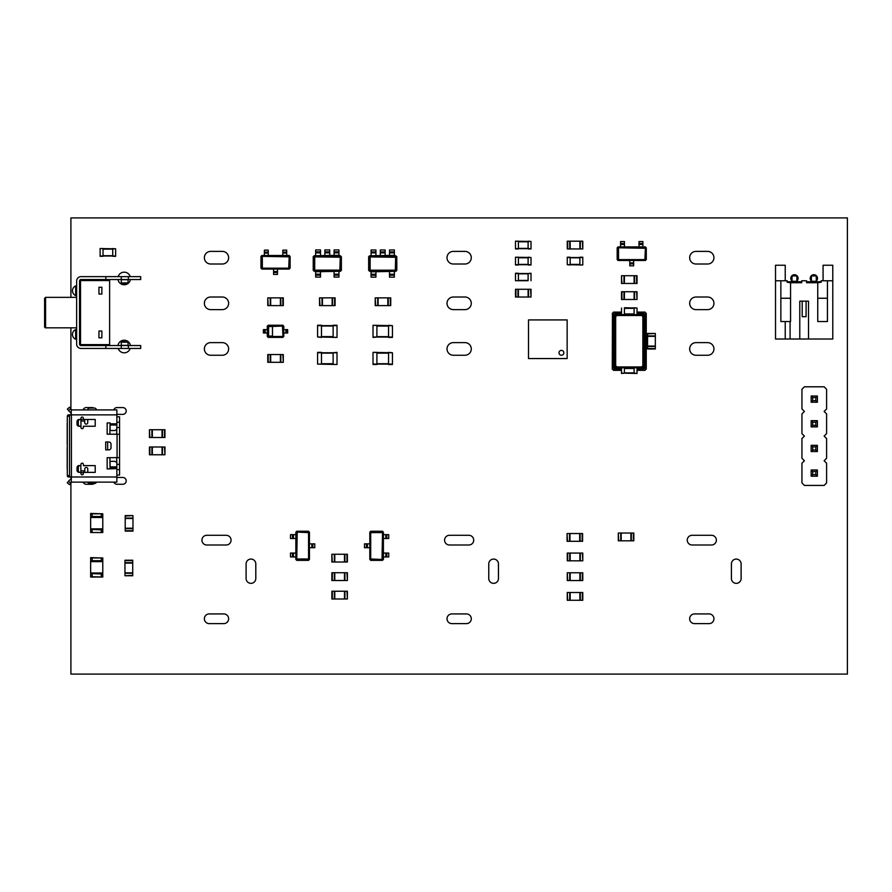 <?xml version="1.0" encoding="UTF-8"?>
<svg xmlns="http://www.w3.org/2000/svg" width="892" height="892" viewBox="0 0 892 892"><rect width="100%" height="100%" fill="white"/><g stroke="black" fill="none" stroke-linecap="round" stroke-linejoin="round"><path stroke-width="1.34" d="M824.13 485.426L826.594 482.951L826.594 463.238L824.13 460.763L826.594 458.298L826.594 438.574L824.13 436.11L826.594 433.646L826.594 413.921L824.13 411.457L826.594 408.993L826.594 389.269L824.13 386.805L804.406 386.805L801.941 389.269L801.941 408.993L804.406 411.457L801.941 413.921L801.941 433.646L804.406 436.11L801.941 438.574L801.941 458.298L804.406 460.763L801.941 463.238L801.941 482.951L804.406 485.426L824.13 485.426M817.373 426.889L811.163 426.889L812.712 425.339L815.812 425.339L817.373 426.889L817.373 420.678L811.163 420.678L811.163 426.889M811.163 396.026L811.163 402.236L812.712 400.686L812.712 397.576L811.163 396.026L817.373 396.026L817.373 402.236L811.163 402.236M811.163 469.984L811.163 476.205L812.712 474.644L812.712 471.545L811.163 469.984L817.373 469.984L817.373 476.205L811.163 476.205M817.373 451.542L811.163 451.542L812.712 449.992L815.812 449.992L817.373 451.542L817.373 445.331L811.163 445.331L811.163 451.542M817.373 420.678L815.812 422.239L815.812 425.339M815.812 422.239L812.712 422.239L812.712 425.339M811.163 420.678L812.712 422.239M817.373 402.236L815.812 400.686L812.712 400.686M817.373 396.026L815.812 397.576L815.812 400.686M815.812 397.576L812.712 397.576M817.373 476.205L815.812 474.644L812.712 474.644M817.373 469.984L815.812 471.545L815.812 474.644M815.812 471.545L812.712 471.545M817.373 445.331L815.812 446.892L815.812 449.992M815.812 446.892L812.712 446.892L812.712 449.992M811.163 445.331L812.712 446.892M164.953 437.504L164.953 429.743L164.953 437.504L149.432 437.504L149.432 429.743L149.867 437.504M164.953 429.743L162.478 429.743L162.478 437.504M149.867 429.743L162.478 429.743M162.043 429.743L162.043 437.504M152.342 429.743L152.342 437.504M164.518 454.764L149.432 454.764L149.432 447.003L164.953 447.003L164.953 454.764L164.518 447.003M152.342 454.764L152.342 447.003M164.953 454.764L164.953 447.003M162.043 454.764L162.043 447.003M105.847 348.449L80.994 348.449A4.371 4.371 0 0 1 76.634 344.089L76.634 280.991A4.371 4.371 0 0 1 80.994 276.632L140.691 276.632L140.691 279.542L80.994 279.542A1.461 1.461 0 0 0 79.544 280.991L79.544 344.089A1.461 1.461 0 0 0 80.994 345.538L105.847 345.538L105.847 348.449L140.691 348.449L140.691 345.538L128.37 345.538L128.37 348.449M105.847 276.632L105.847 279.542M121.279 276.632L121.279 283.422L128.069 283.422L128.069 279.542M128.37 276.632L128.37 279.542M105.847 345.538L121.279 345.538L121.279 348.449M128.069 345.538L128.069 341.658L121.279 341.658L121.279 345.538L128.37 345.538M128.069 282.92L121.279 282.92M128.069 279.709L121.279 279.709M76.634 295.598L75.664 295.598L75.664 285.897L76.634 285.897M76.634 339.272L75.664 339.272L75.664 329.572L76.634 329.572M128.069 345.371L121.279 345.371M128.069 342.16L121.279 342.16M80.514 294.628L79.544 294.628M80.514 338.302L79.544 338.302M75.664 295.564A5.24 5.24 0 0 1 75.664 285.919M75.664 339.25A5.24 5.24 0 0 1 75.664 329.594M80.514 344.613L80.514 280.556L109.627 280.556L109.627 344.613L80.514 344.613M80.514 327.821L79.544 327.821M76.634 327.821L45.57 327.821A0.97 0.97 0 0 1 44.6 326.851L44.6 298.318L45.57 297.348L76.634 297.348M101.866 287.257L101.866 294.059L98.956 294.059L98.956 287.257L101.866 287.257M98.956 337.823L98.956 331.021L101.866 331.021L101.866 337.823L98.956 337.823M319.972 297.85L335.069 297.85L335.069 305.61L319.537 305.61L319.537 297.85L319.972 305.61M332.158 297.85L332.158 305.61M322.447 297.85L322.447 305.61M267.767 354.548L267.767 362.308L267.767 354.548L283.299 354.548L283.299 362.308L282.853 354.548M267.767 362.308L270.243 362.308L270.243 354.548M282.853 362.308L270.243 362.308M270.677 362.308L270.677 354.548M280.378 362.308L280.378 354.548M268.202 297.85L283.299 297.85L283.299 305.61L267.767 305.61L267.767 297.85L268.202 305.61M280.378 297.85L280.378 305.61M267.767 297.85L267.767 305.61M270.677 297.85L270.677 305.61M332.303 554.244L347.389 554.244L347.389 562.005L331.869 562.005L331.869 554.244L332.303 562.005M344.479 554.244L344.479 562.005M334.779 554.244L334.779 562.005M290.09 256.405L290.09 268.157L289.164 269.072L261.891 269.072L260.966 268.157L260.966 256.405L261.891 255.491L289.164 255.491L290.09 256.405L289.844 268.035L289.041 268.838L262.014 268.838L261.211 268.035L261.211 256.528L262.014 255.725L289.041 255.725L289.844 256.528L289.198 256.851L288.718 268.18L262.337 268.18L262.337 256.372L289.198 256.851M290.09 268.157L289.198 267.712M289.164 269.072L288.718 268.18M289.164 255.491L288.718 256.372M277.468 272.473L273.588 272.473L273.588 274.413L277.468 274.413L277.468 269.072M273.588 272.473L273.588 269.072M261.891 269.072L262.337 268.18M260.966 268.157L261.858 267.712M260.966 256.405L261.858 256.851M261.891 255.491L262.337 256.372M264.366 252.09L268.247 252.09L268.247 250.15L264.366 250.15L264.366 255.491M282.809 255.491L282.809 250.15L286.689 250.15L286.689 255.491M268.247 252.09L268.247 255.491M277.468 271.502L273.588 271.502M264.366 253.06L268.247 253.06M282.809 253.06L286.689 253.06M382.478 560.354L370.738 560.354L369.812 559.44L369.812 532.167L370.738 531.242L382.478 531.242L383.404 532.167L383.404 559.44L382.478 560.354L370.86 560.12L370.057 559.317L370.057 532.279L370.86 531.487L382.356 531.487L383.159 532.279L383.159 559.317L382.356 560.12L382.032 559.462L370.704 558.994L370.704 532.602L382.512 532.602L382.032 559.462M370.738 560.354L371.183 559.462M369.812 559.44L370.704 558.994M383.404 559.44L382.512 558.994M366.422 547.744L366.422 543.852L364.482 543.852L364.482 547.744L369.812 547.744M366.422 543.852L369.812 543.852M369.812 532.167L370.704 532.602M370.738 531.242L371.183 532.134M382.478 531.242L382.032 532.134M383.404 532.167L382.512 532.602M386.805 534.643L386.805 538.523L388.745 538.523L388.745 534.643L383.404 534.643M383.404 553.073L388.745 553.073L388.745 556.965L383.404 556.965M386.805 538.523L383.404 538.523M367.392 547.744L367.392 543.852M385.835 534.643L385.835 538.523M385.835 553.073L385.835 556.965M296.78 531.242L308.52 531.242L309.446 532.167L309.446 559.44L308.52 560.354L296.78 560.354L295.854 559.44L295.854 532.167L296.78 531.242L308.398 531.487L309.201 532.279L309.201 559.317L308.398 560.12L296.902 560.12L296.099 559.317L296.099 532.279L296.902 531.487L297.226 532.134L308.554 532.602L308.554 558.994L296.746 558.994L297.226 532.134M308.52 531.242L308.075 532.134M309.446 532.167L308.554 532.602M295.854 532.167L296.746 532.602M312.836 543.852L312.836 547.744L314.787 547.744L314.787 543.852L309.446 543.852M312.836 547.744L309.446 547.744M309.446 559.44L308.554 558.994M308.52 560.354L308.075 559.462M296.78 560.354L297.226 559.462M295.854 559.44L296.746 558.994M292.453 556.965L292.453 553.073L290.513 553.073L290.513 556.965L295.854 556.965M295.854 538.523L290.513 538.523L290.513 534.643L295.854 534.643M292.453 553.073L295.854 553.073M311.865 543.852L311.865 547.744L311.865 543.852M293.423 556.965L293.423 553.073M293.423 538.523L293.423 534.643M286.6 329.616L286.6 333.006L287.659 333.006L287.659 329.616L283.779 329.616L283.779 336.451L268.615 336.552L268.102 326.583L282.452 326.071L282.954 336.05M286.6 333.006L283.779 333.006M283.779 336.451L282.853 337.377L268.202 337.377L267.277 336.451L267.277 333.006L263.396 333.006L263.396 329.616L267.277 329.616L267.277 326.171L268.202 325.245L282.853 325.245L283.779 326.171L283.779 329.616M285.919 329.616L285.919 333.006L285.919 329.616M283.779 326.171L283.533 336.34L282.742 337.131L282.452 336.552M282.853 325.245L283.533 326.294L282.954 326.583M282.853 337.377L268.325 337.131L267.522 336.34L267.522 326.294L268.325 325.491L282.742 325.491L282.452 326.071M268.202 325.245L268.615 326.071M272.473 336.072L268.592 336.072L268.592 326.55L272.473 326.55L272.473 336.072M268.202 337.377L268.615 336.552M267.277 336.451L268.102 336.05M267.277 326.171L268.102 326.583M265.147 333.006L265.147 329.616M100.116 248.823L100.116 256.305L103.026 256.305L103.026 248.534L100.116 248.534L115.648 248.823L115.648 256.305L112.738 256.305L112.738 248.534L115.648 248.823M100.116 256.015L115.648 256.015M567.256 241.186L567.256 248.957L567.256 241.186L582.788 241.186L582.788 248.957L582.353 241.186M567.256 248.957L569.732 248.957L569.732 241.186M582.353 248.957L569.732 248.957M570.166 248.957L570.166 241.186M579.878 248.957L579.878 241.186M646.287 247.831L646.287 259.572L645.362 260.497L618.089 260.497L617.164 259.572L617.164 247.831L618.089 246.906L645.362 246.906L646.287 247.831L646.042 259.449L645.239 260.252L618.212 260.252L617.409 259.449L617.409 247.954L618.212 247.151L645.239 247.151L646.042 247.954L645.395 248.277L644.916 259.605L618.535 259.605L618.535 247.798L645.395 248.277M646.287 259.572L645.395 259.126M645.362 260.497L644.916 259.605M645.362 246.906L644.916 247.798M633.666 263.887L629.785 263.887L629.785 265.838L633.666 265.838L633.666 260.497M629.785 263.887L629.785 260.497M618.089 260.497L618.535 259.605M617.164 259.572L618.056 259.126M617.164 247.831L618.056 248.277M618.089 246.906L618.535 247.798M620.564 243.505L624.445 243.505L624.445 241.565L620.564 241.565L620.564 246.906M639.007 246.906L639.007 241.565L642.887 241.565L642.887 246.906M624.445 243.505L624.445 246.906M633.666 262.917L629.785 262.917M620.564 244.475L624.445 244.475M639.007 244.475L642.887 244.475M582.788 264.69L582.788 257.219L579.878 257.219L579.878 264.98L582.788 264.98L567.256 264.69L567.256 257.219L570.166 257.219L570.166 264.98L567.256 264.69M582.788 257.509L567.256 257.509M396.795 256.718L396.795 270.41L395.881 271.324L371.083 271.815L368.652 270.41L368.652 256.718L369.578 255.792L394.375 255.313L396.795 256.718L396.561 270.287L395.758 271.09L369.689 271.09L368.898 270.287L368.898 256.84L369.689 256.037L395.758 256.037L396.561 256.84L395.669 257.286L395.312 270.198L370.135 270.198L370.135 256.929L395.669 257.286M396.795 270.41L395.669 269.841M395.881 271.324L395.312 270.198M395.881 255.792L395.312 256.929M394.375 275.204L389.514 275.204L389.514 277.156L394.375 277.156L394.375 271.815M375.933 271.815L375.933 277.156L371.083 277.156L371.083 271.815M369.578 271.324L370.135 270.198M389.514 275.204L389.514 271.815M368.652 270.41L369.779 269.841M368.652 256.718L369.779 257.286M369.578 255.792L370.135 256.929M371.083 251.912L375.933 251.912L375.933 249.972L371.083 249.972L371.083 255.313M389.514 255.313L389.514 249.972L394.375 249.972L394.375 255.313M375.933 251.912L375.933 255.313M380.304 251.912L385.154 251.912L385.154 249.972L380.304 249.972L380.304 255.313M385.154 251.912L385.154 255.313M394.375 274.234L389.514 274.234M375.933 274.234L371.083 274.234M371.083 252.882L375.933 252.882M389.514 252.882L394.375 252.882M380.304 252.882L385.154 252.882M341.38 256.673L341.38 270.354L340.454 271.279L315.657 271.759L313.226 270.354L313.226 256.673L314.151 255.748L338.949 255.268L341.38 256.673L341.134 270.231L340.331 271.034L314.274 271.034L313.471 270.231L313.471 256.796L314.274 255.993L340.331 255.993L341.134 256.796L340.242 257.231L339.885 270.153L314.72 270.153L314.72 256.874L340.242 257.231M341.38 270.354L340.242 269.797M340.454 271.279L339.885 270.153M340.454 255.748L339.885 256.874M338.949 275.16L334.099 275.16L334.099 277.1L338.949 277.1L338.949 271.759M320.507 271.759L320.507 277.1L315.657 277.1L315.657 271.759M314.151 271.279L314.72 270.153M334.099 275.16L334.099 271.759M313.226 270.354L314.363 269.797M313.226 256.673L314.363 257.231M314.151 255.748L314.72 256.874M315.657 251.867L320.507 251.867L320.507 249.927L315.657 249.927L315.657 255.268M334.099 255.268L334.099 249.927L338.949 249.927L338.949 255.268M320.507 251.867L320.507 255.268M324.878 251.867L329.728 251.867L329.728 249.927L324.878 249.927L324.878 255.268M329.728 251.867L329.728 255.268M338.949 274.19L334.099 274.19M320.507 274.19L315.657 274.19L320.507 274.19M315.657 252.837L320.507 252.837M334.099 252.837L338.949 252.837M324.878 252.837L329.728 252.837M808.52 339.016L808.52 301.162L799.778 301.162L799.778 339.016L832.782 339.016L832.782 265.247L823.071 265.247L823.071 280.779M832.782 280.779L821.131 280.779L821.131 282.24L817.741 282.719L806.58 282.719L806.58 280.779L801.718 280.779L801.718 282.719L790.557 282.719L790.557 321.544L780.857 321.544L780.857 280.779L775.516 280.779L775.516 265.247L785.228 265.247L785.228 280.779M799.778 339.016L775.516 339.016L775.516 280.779M817.741 282.719L817.741 321.544L827.442 321.544L827.442 280.779M827.442 298.251L817.741 298.251M790.557 298.251L780.857 298.251M821.131 281.749L806.58 281.749M790.557 282.719L787.168 282.24L787.168 280.779L780.857 280.779M801.718 281.749L787.168 281.749M790.078 321.544L790.078 339.016M806.089 301.162L806.089 316.693L802.209 316.693L802.209 301.162M785.228 321.544L785.228 339.016M816.28 281.749L816.28 275.929L811.43 275.929L811.43 281.749M796.868 281.749L796.868 275.929L792.018 275.929L792.018 281.749M633.822 540.808L633.822 533.037L633.822 540.808L618.29 540.808L618.29 533.037L618.725 540.808M633.822 533.037L631.346 533.037L631.346 540.808M618.725 533.037L631.346 533.037M630.912 533.037L630.912 540.808M621.2 533.037L621.2 540.808M621.501 291.729L621.501 299.5L621.501 291.729L637.033 291.729L637.033 299.5L636.587 291.729M621.501 299.5L623.976 299.5L623.976 291.729M636.587 299.5L623.976 299.5M624.411 299.5L624.411 291.729M637.033 299.5L637.033 291.729M634.112 299.5L634.112 291.729M637.033 283.466L637.033 275.706L637.033 283.466L621.501 283.466L621.501 275.706L621.936 283.466M637.033 275.706L634.558 275.706L634.558 283.466M621.936 275.706L634.558 275.706M634.112 275.706L634.112 283.466M621.501 275.706L621.501 283.466M624.411 275.706L624.411 283.466M124.958 575.318L124.958 560.221L132.718 560.221L132.718 575.753L124.958 575.753L132.718 575.318M124.958 563.131L132.718 563.131M124.958 572.842L132.718 572.842M125.203 531.13L132.964 531.13L125.203 531.13L125.203 515.598L132.964 515.598L125.203 516.033M132.964 531.13L132.964 528.655L125.203 528.655M132.964 516.033L132.964 528.655M132.964 528.22L125.203 528.22M132.964 515.598L125.203 515.598M132.964 518.508L125.203 518.508M515.487 289.264L515.487 297.025L515.487 289.264L531.019 289.264L531.019 297.025L530.584 289.264M515.487 297.025L517.962 297.025L517.962 289.264M530.584 297.025L517.962 297.025M518.397 297.025L518.397 289.264M531.019 297.025L531.019 289.264M528.109 297.025L528.109 289.264M655.33 333.898L655.33 348.984L647.57 348.984L647.57 333.452L655.33 333.452L647.57 333.898M655.33 346.074L647.57 346.074M655.33 336.373L647.57 336.373M375.643 297.85L390.741 297.85L390.741 305.61L375.209 305.61L375.209 297.85L375.643 305.61M387.83 297.85L387.83 305.61M378.119 297.85L378.119 305.61M582.788 600.271L582.788 592.5L582.788 600.271L567.256 600.271L567.256 592.5L567.691 600.271M582.788 592.5L580.313 592.5L580.313 600.271M567.691 592.5L580.313 592.5M579.878 592.5L579.878 600.271M567.256 592.5L567.256 600.271M570.166 592.5L570.166 600.271M567.256 553.062L567.256 560.823L567.256 553.062L582.788 553.062L582.788 560.823L582.353 553.062M567.256 560.823L569.732 560.823L569.732 553.062M582.353 560.823L569.732 560.823M570.166 560.823L570.166 553.062M579.878 560.823L579.878 553.062M346.955 580.502L331.869 580.502L331.869 572.731L347.389 572.731L347.389 580.502L346.955 572.731M334.779 580.502L334.779 572.731M347.389 580.502L347.389 572.731M344.479 580.502L344.479 572.731M582.788 580.547L582.788 572.787L582.788 580.547L567.256 580.547L567.256 572.787L567.691 580.547M582.788 572.787L580.313 572.787L580.313 580.547M567.691 572.787L580.313 572.787M579.878 572.787L579.878 580.547M567.256 572.787L567.256 580.547M570.166 572.787L570.166 580.547M582.587 541.299L582.587 533.539L582.587 541.299L567.067 541.299L567.067 533.539L567.502 541.299M582.587 533.539L580.112 533.539L580.112 541.299M567.502 533.539L580.112 533.539M579.677 533.539L579.677 541.299M567.067 533.539L567.067 541.299M569.977 533.539L569.977 541.299M346.955 598.989L331.869 598.989L331.869 591.229L347.389 591.229L347.389 598.989L346.955 591.229M334.779 598.989L334.779 591.229M347.389 598.989L347.389 591.229M344.479 598.989L344.479 591.229M337.009 364.493L317.597 364.103L317.597 352.362L321.477 352.362L321.477 364.103L333.129 364.103L333.129 352.753L317.597 352.753M337.009 352.753L333.129 352.753L337.009 352.362L337.009 364.103M317.597 364.103L321.477 364.103M321.477 352.362L317.597 352.362M528.109 280.712L515.487 280.712L515.487 273.242L518.397 273.242L518.397 280.712L528.109 280.712L528.109 273.532L515.487 273.532M531.019 273.532L528.109 273.532L531.019 273.242L531.019 280.712M528.109 273.532L518.397 273.532M515.487 280.712L518.397 280.712M373.023 325.29L392.435 325.68L392.435 337.421L388.544 337.421L388.544 325.29L392.435 325.68M373.023 337.042L376.903 337.042L373.023 337.421L373.023 325.68M392.435 337.042L376.903 337.042L376.903 325.29M515.487 257.509L515.487 264.98L518.397 264.98L518.397 257.219L515.487 257.219L531.019 257.509L531.019 264.98L528.109 264.98L528.109 257.219L531.019 257.509M515.487 264.69L531.019 264.69M515.487 241.476L515.487 248.957L518.397 248.957L518.397 241.186L515.487 241.186L531.019 241.476L531.019 248.957L528.109 248.957L528.109 241.186L531.019 241.476M515.487 248.667L531.019 248.667M337.009 336.986L337.009 325.245L333.129 325.245L333.129 337.377L337.009 337.377L317.597 336.986L317.597 325.245L321.477 325.245L321.477 337.377L317.597 336.986M337.009 325.636L317.597 325.636M321.477 325.245L317.597 325.245M637.033 308.041L634.112 307.751L634.112 314.653L624.411 314.653L624.411 307.751L637.033 308.041L637.033 314.653L640.869 314.653L617.654 314.653A2.832 2.832 0 0 0 614.822 317.485L614.822 364.962A2.832 2.832 0 0 0 617.654 367.794L640.869 367.794A2.832 2.832 0 0 0 643.701 364.962L643.701 317.485A2.832 2.832 0 0 0 640.869 314.653L617.654 314.82A2.665 2.665 0 0 0 614.989 317.485L614.989 364.962A2.665 2.665 0 0 0 617.654 367.627L640.869 367.627A2.665 2.665 0 0 0 643.533 364.962L643.533 317.485A2.665 2.665 0 0 0 640.869 314.82M621.501 367.961L617.654 367.961A2.999 2.999 0 0 1 614.655 364.962L614.655 317.485A2.999 2.999 0 0 1 617.654 314.486L621.501 314.653L621.501 308.041M621.501 373.168L624.411 373.168L621.501 373.458L621.501 367.794M634.112 367.794L634.112 373.168L637.033 373.458L624.411 373.168L624.411 367.794M637.033 373.168L637.033 367.794M373.023 352.753L373.023 364.493L376.903 364.493L376.903 352.362L373.023 352.362L392.435 352.753L392.435 364.493L388.544 364.493L388.544 352.362L392.435 352.753M373.023 364.103L392.435 364.103M376.903 364.103L388.544 364.103M90.649 557.957L102.781 557.957L90.649 557.623L90.649 558.47L92.166 558.47L92.166 561.023L90.649 561.023L90.649 576.689L102.781 577.035L90.649 576.689M102.781 557.957L102.781 561.023L92.166 561.023M102.781 561.023L102.781 561.648L90.649 561.648M90.649 558.47L90.649 561.023M102.781 561.648L102.781 573.01L90.649 573.01M102.781 573.01L102.781 573.634L90.649 573.634M102.781 558.47L101.264 558.47L101.264 561.023M102.781 573.634L102.781 576.689M92.166 573.634L101.264 573.98L101.264 576.187L102.781 576.187M90.649 577.035L102.781 577.035M90.649 576.187L92.166 576.187L92.166 573.98M90.649 513.803L102.781 513.803L90.649 513.457L90.649 514.305L92.166 514.305L92.166 516.858L90.649 516.858L90.649 532.535L102.781 532.535L90.649 532.535M102.781 513.803L102.781 516.858L92.166 516.858M102.781 516.858L102.781 517.483L90.649 517.483M90.649 514.305L90.649 516.858M102.781 517.483L102.781 528.845L90.649 528.845M102.781 528.845L102.781 529.469L90.649 529.469M102.781 514.305L101.264 514.305L101.264 516.858M102.781 529.469L102.781 532.535M92.166 529.469L101.264 529.815L101.264 532.022L102.781 532.022M90.649 532.022L92.166 532.022L92.166 529.815M567.145 349.909L567.145 347.969M567.145 358.551L567.145 319.916L528.51 319.916L528.51 358.551L567.145 358.551M560.444 358.551L562.384 358.551M567.145 353.79L567.145 351.849M556.563 358.551L558.503 358.551M552.683 358.551L554.623 358.551M567.145 346.029L567.145 344.089M548.803 358.551L550.743 358.551M567.145 342.149L567.145 340.198M544.912 358.551L546.852 358.551M567.145 338.258L567.145 336.317M541.031 358.551L542.972 358.551M567.145 334.377L567.145 332.437M537.151 358.551L539.091 358.551M567.145 330.497L567.145 328.557M533.271 358.551L535.211 358.551M567.145 326.617L567.145 324.677M528.51 351.849L528.51 353.79M562.384 319.916L560.444 319.916M528.51 347.969L528.51 349.909M558.503 319.916L556.563 319.916M528.51 344.089L528.51 346.029M554.623 319.916L552.683 319.916M528.51 340.198L528.51 342.149M550.743 319.916L548.803 319.916M528.51 336.317L528.51 338.258M546.852 319.916L544.912 319.916M528.51 332.437L528.51 334.377M542.972 319.916L541.031 319.916M528.51 328.557L528.51 330.497M539.091 319.916L537.151 319.916M528.51 324.677L528.51 326.617M535.211 319.916L533.271 319.916M561.414 350.389A2.431 2.431 0 0 1 563.521 354.035A2.431 2.431 0 0 1 559.317 354.035A2.431 2.431 0 0 1 561.414 350.389M119.573 457.328L119.573 459.759M119.573 453.448L119.573 451.017M119.573 447.137L119.573 444.718M119.573 440.826L119.573 438.407M119.573 434.527L119.573 432.096M84.673 472.37L84.673 470.876L80.804 470.876L84.773 470.842L84.773 468.924A1.505 1.505 0 0 1 86.279 467.419A1.505 1.505 0 0 1 87.784 468.924L87.784 472.37M87.862 482.137A1.907 1.907 0 0 0 89.691 483.486L94.574 483.486A1.907 1.907 0 0 0 96.403 482.137L99.257 482.137M70.713 476.986L68.461 476.986A1.929 1.215 90 0 1 67.301 475.592L69.543 475.592A1.929 1.215 90 0 0 70.713 476.986L71.427 476.986L71.248 480.621M96.425 409.907A1.907 1.907 0 0 0 94.53 408.079L89.635 408.079A1.907 1.907 0 0 0 87.739 409.907M84.673 420.723L84.729 422.63A1.505 1.505 0 0 0 86.234 424.135A1.505 1.505 0 0 0 87.739 422.63L87.739 419.485M84.673 419.485L84.673 421.046L80.804 421.046M110.062 468.746L109.872 457.685M109.872 434.17L110.062 423.109M116.863 475.046L119.573 475.046L119.573 457.629L117.075 457.629L117.075 434.226L119.573 434.226L119.573 457.629M119.573 434.226L119.573 416.809L116.863 416.809L119.573 416.809M116.696 457.685L116.863 463.405A2.799 2.286 0 0 0 114.455 461.331L110.842 461.331A1.004 0.814 0 0 0 110.073 462.134L110.073 468.021L116.863 468.021L116.863 468.635L110.073 468.635L110.073 468.021M67.301 475.592L67.301 416.252A1.929 1.215 90 0 1 68.461 414.869L71.427 414.869L71.427 476.986L116.863 476.986L116.863 482.137L71.248 482.137L71.248 479.417A2.888 2.888 0 0 0 69.219 480.442L68.506 481.29L70.724 483.152L71.438 482.137L87.795 482.137M71.248 414.869L71.248 409.907L116.863 409.907L116.863 414.869L71.427 414.869M116.863 428.439A2.799 2.286 0 0 1 114.455 430.524L110.842 430.524A1.004 0.814 0 0 1 110.073 429.721L110.073 424.982L116.863 424.982L116.696 434.17M116.863 427.513L119.573 427.513M117.075 457.629L117.075 434.226M116.863 464.342L119.573 464.342M67.301 469.036A1.94 1.215 -90 0 1 67.19 468.255L67.19 447.962A1.94 1.215 90 0 1 67.301 447.171M71.538 409.907L69.576 407.209L67.357 409.071L69.32 411.402A2.888 2.888 0 0 0 71.248 412.427M116.863 424.982L116.863 414.869M116.841 434.226L107.163 434.17L107.163 422.92L110.062 422.92L110.073 423.834L116.863 423.834M116.863 476.986L116.863 468.635L107.163 468.924L107.163 457.685L116.841 457.629M80.96 418.259A1.204 1.204 0 0 1 82.164 417.055A1.204 1.204 0 0 1 83.369 418.259L83.369 419.485L95.21 419.485L95.21 426.242L83.369 426.242L83.369 427.48A1.204 1.204 0 0 1 82.164 428.673A1.204 1.204 0 0 1 80.96 427.48L80.96 418.259M80.804 426.276L79.321 426.276A2.263 1.962 0 0 1 77.035 424.157L77.035 421.57A2.085 2.085 0 0 1 79.321 419.474L80.391 419.474M107.653 441.986L105.713 441.986L105.713 449.869L108.824 449.869A2.185 2.185 0 0 0 111.009 447.684L111.009 444.171A2.185 2.185 0 0 0 108.824 441.986L107.653 441.986L107.653 449.869M80.804 465.613L80.96 464.375A1.204 1.204 0 0 1 82.164 463.171A1.204 1.204 0 0 1 83.369 464.375L83.369 465.613L95.21 465.613L95.21 472.37L83.369 472.37L83.369 473.596A1.204 1.204 0 0 1 82.164 474.8A1.204 1.204 0 0 1 80.96 473.596L80.804 465.579L80.001 465.579A1.962 1.695 90 0 0 78.306 467.542L77.046 467.542L77.091 470.786A2.085 2.085 0 0 1 77.035 470.285L77.035 467.698A2.085 2.085 0 0 1 79.321 465.579L80.391 465.579M78.306 467.542L78.306 470.418A1.962 1.695 90 0 0 80.001 472.381L79.321 472.381A2.263 1.962 -0 0 1 77.091 470.786M67.301 422.808A1.94 1.215 90 0 0 67.19 423.6L67.19 443.893A1.94 1.215 -90 0 0 67.301 444.673M69.543 475.592L69.543 416.252A1.929 1.215 90 0 1 70.713 414.869M68.506 481.29L67.268 482.784L69.476 484.635L70.724 483.152M67.268 482.784L69.476 484.635M110.073 424.982L110.073 423.834M79.321 419.474L80.001 419.474A1.962 1.695 -90 0 0 78.306 421.437L77.091 421.069M67.301 416.252L69.543 416.252M77.046 424.358L77.046 421.37M78.775 426.209L77.604 425.584M80.001 426.276A1.962 1.695 -90 0 1 78.306 424.313L77.046 424.313M78.396 419.619L79.087 419.485M80.001 419.474L80.804 419.474M80.001 472.381L80.804 472.381M78.306 470.418L77.046 470.485M78.396 472.236L79.087 472.37M80.001 465.579L79.321 465.579M78.775 465.635L77.604 466.26M110.073 466.873L116.863 466.873L116.863 468.021M116.863 466.873L116.863 463.405M78.306 421.437L78.306 424.313M640.969 315.5L617.565 315.5A1.884 1.884 0 0 0 615.67 317.385L615.67 365.051A1.884 1.884 0 0 0 617.565 366.947L640.969 366.947A1.884 1.884 0 0 0 642.853 365.051L642.853 317.385A1.884 1.884 0 0 0 640.969 315.5M614.655 364.962L614.989 317.485M637.033 314.486L640.869 314.486A2.999 2.999 0 0 1 643.868 317.485L643.533 364.962M621.501 368.641L616.807 368.641A2.832 2.832 0 0 1 613.975 365.809L613.975 316.638A2.832 2.832 0 0 1 616.807 313.806L621.501 313.973M637.033 313.627L641.716 313.806A2.832 2.832 0 0 1 644.548 316.638L644.548 365.809A2.832 2.832 0 0 1 641.716 368.641L637.033 368.641M637.033 369.321L642.229 369.321A2.999 2.999 0 0 0 645.228 366.322L645.228 316.125A2.999 2.999 0 0 0 642.229 313.125L637.033 313.293L642.229 313.293A2.832 2.832 0 0 1 645.061 316.125L645.061 366.322A2.832 2.832 0 0 1 642.229 369.154L637.033 368.976M621.501 313.125L616.294 313.125A2.999 2.999 0 0 0 613.295 316.125L613.295 366.322A2.999 2.999 0 0 0 616.294 369.321L621.501 369.154L616.294 369.154A2.832 2.832 0 0 1 613.462 366.322L613.462 316.125A2.832 2.832 0 0 1 616.294 313.293L621.501 313.46M637.033 313.125L642.229 313.125A2.999 2.999 0 0 1 645.228 316.125L644.894 366.322A2.665 2.665 0 0 1 642.229 368.976M621.501 312.278L613.573 312.278A1.305 1.305 0 0 1 612.447 313.393L612.28 369.21A1.137 1.137 0 0 1 613.406 370.336L621.501 370.336M612.447 313.393L612.28 369.21M613.573 312.278L613.406 312.1A1.137 1.137 0 0 1 612.28 313.237M612.447 369.054A1.305 1.305 0 0 1 613.573 370.169L613.406 370.336M637.033 370.336L645.117 370.336A1.137 1.137 0 0 1 646.254 369.21L646.254 313.237A1.137 1.137 0 0 1 645.117 312.1L637.033 312.278M645.117 312.1L637.033 312.1M621.501 312.1L613.406 312.1M637.033 370.169L645.117 370.336M646.254 313.237L646.076 313.393A1.305 1.305 0 0 1 644.961 312.278M644.961 370.169A1.305 1.305 0 0 1 646.076 369.054L646.254 369.21M646.076 313.226A1.137 1.137 0 0 1 645.128 312.278M70.903 297.348L70.903 217.904L847.4 217.904L847.4 674.096L70.903 674.096L70.903 482.94M70.903 479.461L70.903 476.986M70.903 414.869L70.903 412.372M70.903 408.792L70.903 327.821M709.084 623.619A4.85 4.85 0 0 0 713.934 618.769A4.85 4.85 0 0 0 709.084 613.919L694.522 613.919A4.85 4.85 0 0 0 689.672 618.769A4.85 4.85 0 0 0 694.522 623.619L709.084 623.619M741.118 563.934A4.85 4.85 0 0 0 736.268 559.072A4.85 4.85 0 0 0 731.407 563.934L731.407 578.484A4.85 4.85 0 0 0 736.268 583.346A4.85 4.85 0 0 0 741.118 578.484L741.118 563.934M711.515 545.001A4.85 4.85 0 0 0 716.365 540.151A4.85 4.85 0 0 0 711.515 535.3L692.103 535.3A4.85 4.85 0 0 0 687.253 540.151A4.85 4.85 0 0 0 692.103 545.001L711.515 545.001M466.427 623.619A4.85 4.85 0 0 0 471.288 618.769A4.85 4.85 0 0 0 466.427 613.919L451.876 613.919A4.85 4.85 0 0 0 447.015 618.769A4.85 4.85 0 0 0 451.876 623.619L466.427 623.619M498.461 563.934A4.85 4.85 0 0 0 493.611 559.072A4.85 4.85 0 0 0 488.76 563.934L488.76 578.484A4.85 4.85 0 0 0 493.611 583.346A4.85 4.85 0 0 0 498.461 578.484L498.461 563.934M468.858 545.001A4.85 4.85 0 0 0 473.708 540.151A4.85 4.85 0 0 0 468.858 535.3L449.445 535.3A4.85 4.85 0 0 0 444.595 540.151A4.85 4.85 0 0 0 449.445 545.001L468.858 545.001M223.78 623.619A4.85 4.85 0 0 0 228.631 618.769A4.85 4.85 0 0 0 223.78 613.919L209.219 613.919A4.85 4.85 0 0 0 204.368 618.769A4.85 4.85 0 0 0 209.219 623.619L223.78 623.619M255.803 563.934A4.85 4.85 0 0 0 250.953 559.072A4.85 4.85 0 0 0 246.103 563.934L246.103 578.484A4.85 4.85 0 0 0 250.953 583.346A4.85 4.85 0 0 0 255.803 578.484L255.803 563.934M226.2 545.001A4.85 4.85 0 0 0 231.061 540.151A4.85 4.85 0 0 0 226.2 535.3L206.788 535.3A4.85 4.85 0 0 0 201.938 540.151A4.85 4.85 0 0 0 206.788 545.001L226.2 545.001M113.83 482.137A3.401 3.401 0 0 0 116.986 484.267L122.806 484.267A3.401 3.401 0 0 0 126.207 480.866A3.401 3.401 0 0 0 122.806 477.476L116.986 477.476A3.401 3.401 0 0 0 116.863 477.476M83.157 482.137A3.401 3.401 0 0 0 86.312 484.267L92.132 484.267A3.401 3.401 0 0 0 94.296 483.486M695.983 342.628A6.311 6.311 0 0 0 689.672 348.939A6.311 6.311 0 0 0 695.983 355.25L707.635 355.25A6.311 6.311 0 0 0 713.934 348.939A6.311 6.311 0 0 0 707.635 342.628L695.983 342.628M453.326 342.628A6.311 6.311 0 0 0 447.015 348.939A6.311 6.311 0 0 0 453.326 355.25L464.977 355.25A6.311 6.311 0 0 0 471.288 348.939A6.311 6.311 0 0 0 464.977 342.628L453.326 342.628M695.983 297.014A6.311 6.311 0 0 0 689.672 303.313A6.311 6.311 0 0 0 695.983 309.624L707.635 309.624A6.311 6.311 0 0 0 713.934 303.313A6.311 6.311 0 0 0 707.635 297.014L695.983 297.014M816.28 281.069A3.635 3.635 0 0 0 812.367 275.037A3.635 3.635 0 0 0 811.43 281.069M796.868 281.069A3.635 3.635 0 0 0 792.955 275.037A3.635 3.635 0 0 0 792.018 281.069M695.983 251.388A6.311 6.311 0 0 0 689.672 257.699A6.311 6.311 0 0 0 695.983 264.01L707.635 264.01A6.311 6.311 0 0 0 713.934 257.699A6.311 6.311 0 0 0 707.635 251.388L695.983 251.388M453.326 297.014A6.311 6.311 0 0 0 447.015 303.313A6.311 6.311 0 0 0 453.326 309.624L464.977 309.624A6.311 6.311 0 0 0 471.288 303.313A6.311 6.311 0 0 0 464.977 297.014L453.326 297.014M453.326 251.388A6.311 6.311 0 0 0 447.015 257.699A6.311 6.311 0 0 0 453.326 264.01L464.977 264.01A6.311 6.311 0 0 0 471.288 257.699A6.311 6.311 0 0 0 464.977 251.388L453.326 251.388M116.863 414.379A3.401 3.401 0 0 0 116.986 414.379L122.806 414.379A3.401 3.401 0 0 0 126.207 410.989A3.401 3.401 0 0 0 122.806 407.588L116.986 407.588A3.401 3.401 0 0 0 113.763 409.907M93.894 408.079A3.401 3.401 0 0 0 92.132 407.588L86.312 407.588A3.401 3.401 0 0 0 83.09 409.907M210.668 342.628A6.311 6.311 0 0 0 204.368 348.939A6.311 6.311 0 0 0 210.668 355.25L222.32 355.25A6.311 6.311 0 0 0 228.631 348.939A6.311 6.311 0 0 0 222.32 342.628L210.668 342.628M130.422 345.538A6.311 6.311 0 0 0 117.956 345.538M118.19 348.449A6.311 6.311 0 0 0 130.199 348.449M210.668 297.014A6.311 6.311 0 0 0 204.368 303.313A6.311 6.311 0 0 0 210.668 309.624L222.32 309.624A6.311 6.311 0 0 0 228.631 303.313A6.311 6.311 0 0 0 222.32 297.014L210.668 297.014M210.668 251.388A6.311 6.311 0 0 0 204.368 257.699A6.311 6.311 0 0 0 210.668 264.01L222.32 264.01A6.311 6.311 0 0 0 228.631 257.699A6.311 6.311 0 0 0 222.32 251.388L210.668 251.388M130.221 276.632A6.311 6.311 0 0 0 118.157 276.632M117.978 279.542A6.311 6.311 0 0 0 130.41 279.542M164.518 429.743L164.518 437.504M151.908 429.743L151.908 437.504M149.867 454.764L149.867 447.003M151.908 454.764L151.908 447.003M162.478 454.764L162.478 447.003M45.57 327.821L45.57 297.348M334.634 297.85L334.634 305.61M332.593 297.85L332.593 305.61M322.012 297.85L322.012 305.61M268.202 362.308L268.202 354.548M280.824 362.308L280.824 354.548M282.853 297.85L282.853 305.61M280.824 297.85L280.824 305.61M270.243 297.85L270.243 305.61M346.955 554.244L346.955 562.005M344.914 554.244L344.914 562.005M334.344 554.244L334.344 562.005M282.809 252.09L286.689 252.09M386.805 553.073L386.805 556.965M292.453 538.523L292.453 534.643M267.277 333.006L267.277 329.616M264.467 333.006L264.467 329.616M103.026 249.124L112.738 249.124M103.026 255.714L112.738 255.714M567.691 248.957L567.691 241.186M580.313 248.957L580.313 241.186M639.007 243.505L642.887 243.505M579.878 264.4L570.166 264.4M579.878 257.799L570.166 257.799M375.933 275.204L371.083 275.204M389.514 251.912L394.375 251.912M320.507 275.16L315.657 275.16M334.099 251.867L338.949 251.867M816.28 281.27L811.43 281.27M796.868 281.27L792.018 281.27M633.387 533.037L633.387 540.808M620.765 533.037L620.765 540.808M621.936 299.5L621.936 291.729M634.558 299.5L634.558 291.729M636.587 275.706L636.587 283.466M623.976 275.706L623.976 283.466M124.958 560.655L132.718 560.655M124.958 562.696L132.718 562.696M124.958 573.277L132.718 573.277M132.964 530.695L125.203 530.695M132.964 518.074L125.203 518.074M515.922 297.025L515.922 289.264M528.543 297.025L528.543 289.264M655.33 348.549L647.57 348.549M655.33 346.509L647.57 346.509M655.33 335.927L647.57 335.927M390.295 297.85L390.295 305.61M388.265 297.85L388.265 305.61M377.684 297.85L377.684 305.61M582.353 592.5L582.353 600.271M569.732 592.5L569.732 600.271M567.691 560.823L567.691 553.062M580.313 560.823L580.313 553.062M332.303 580.502L332.303 572.731M334.344 580.502L334.344 572.731M344.914 580.502L344.914 572.731M582.353 572.787L582.353 580.547M569.732 572.787L569.732 580.547M582.153 533.539L582.153 541.299M569.542 533.539L569.542 541.299M332.303 598.989L332.303 591.229M334.344 598.989L334.344 591.229M344.914 598.989L344.914 591.229M333.129 363.724L321.477 363.724M333.129 353.143L321.477 353.143M528.109 280.423L518.397 280.423M528.109 273.822L518.397 273.822M376.903 326.071L388.544 326.071M376.903 336.652L388.544 336.652M518.397 257.799L528.109 257.799M518.397 264.4L528.109 264.4M518.397 241.777L528.109 241.777M518.397 248.377L528.109 248.377M333.129 336.596L321.477 336.596M333.129 326.026L321.477 326.026M624.411 308.342L634.112 308.342M624.411 372.878L634.112 372.878M376.903 353.143L388.544 353.143M376.903 363.724L388.544 363.724M92.166 560.678L101.264 560.678M92.166 516.513L101.264 516.513M80.96 419.43L83.369 419.43M116.863 422.228L119.573 422.228M116.863 469.616L119.573 469.616M80.96 472.626L83.369 472.626M68.606 410.554L70.825 408.703M643.868 317.485L643.868 364.962A2.999 2.999 0 0 1 640.869 367.961L640.869 367.627M617.654 314.486L621.501 314.486M624.411 314.486L634.112 314.486M640.869 367.961L637.033 367.961M634.112 367.961L624.411 367.961M621.501 368.474L616.807 368.474A2.665 2.665 0 0 1 614.142 365.809L614.142 316.638A2.665 2.665 0 0 1 616.807 313.973M637.033 313.973L641.716 313.973A2.665 2.665 0 0 1 644.381 316.638L644.381 365.809A2.665 2.665 0 0 1 641.716 368.474L637.033 368.474M634.112 368.474L624.411 368.474M624.411 313.973L634.112 313.973M621.501 368.809L616.807 368.809A2.999 2.999 0 0 1 613.808 365.809L614.142 365.809M641.716 313.627A2.999 2.999 0 0 1 644.715 316.638L644.715 365.809A2.999 2.999 0 0 1 641.716 368.809L641.716 368.474M613.808 365.809L614.142 316.638M641.716 368.809L637.033 368.809M613.808 316.638A2.999 2.999 0 0 1 616.807 313.627L616.807 313.806M616.807 313.627L621.501 313.627M637.033 313.46L642.229 313.46A2.665 2.665 0 0 1 644.894 316.125L644.894 366.322M621.501 368.976L616.294 368.976A2.665 2.665 0 0 1 613.64 366.322L613.64 316.125A2.665 2.665 0 0 1 616.294 313.46M621.501 369.321L616.294 369.321A2.999 2.999 0 0 1 613.295 366.322L613.64 366.322M613.295 316.125A2.999 2.999 0 0 1 616.294 313.125A2.999 2.999 0 0 0 613.295 316.125L613.64 316.125M645.061 366.322L645.228 366.322A2.999 2.999 0 0 1 642.229 369.321L642.229 369.154M613.573 370.169L621.501 370.169M646.076 369.054L646.076 313.393M645.228 366.322A2.999 2.999 0 0 1 642.229 369.321M616.294 369.321A2.999 2.999 0 0 1 613.295 366.322M642.229 313.125A2.999 2.999 0 0 1 645.228 316.125M79.544 286.867L80.514 286.867M79.544 330.542L80.514 330.542M79.544 297.348L80.514 297.348"/></g></svg>
